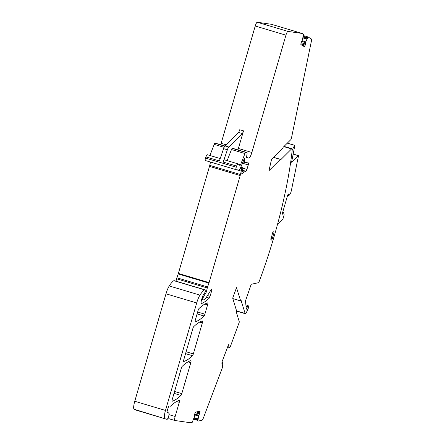 <?xml version="1.0" encoding="UTF-8"?>
<svg xmlns="http://www.w3.org/2000/svg" width="445" height="445" viewBox="0 0 445 445"><rect width="100%" height="100%" fill="white"/><g stroke="black" fill="none" stroke-linecap="round" stroke-linejoin="round"><path stroke-width="0.67" d="M236.512 287.637L232.691 298.144L236.723 311.372L236.545 312.813L239.343 321.991L230.338 346.627L229.398 347.495L228.758 347.295L228.958 345.37A1.418 0.312 -73.4 0 0 228.991 344.641L228.975 344.586A1.418 0.312 -73.4 0 0 228.902 344.491A1.418 0.312 -73.4 0 0 228.724 344.602L228.552 344.803A1.418 0.312 -73.4 0 0 228.174 345.548L222.294 361.123A1.435 0.312 -73.4 0 0 221.999 362.163L221.91 362.647A1.435 0.312 -73.4 0 0 221.883 363.376L221.899 363.426A1.435 0.312 -73.4 0 0 221.972 363.521A1.435 0.312 -73.4 0 0 222.15 363.415L222.817 362.998L222.428 367.587L203.46 417.827A4.055 0.884 -73.4 0 1 201.969 420.264L197.869 421.154L198.57 416.086L199.438 413.961A1.418 0.312 -73.4 0 0 199.799 412.977L199.838 412.838A1.418 0.312 -73.4 0 0 199.994 411.898L200.005 411.553A1.418 0.312 -73.4 0 0 199.905 411.208A1.418 0.312 -73.4 0 0 199.866 411.202L195.655 412.12A1.435 0.312 -73.4 0 0 195.305 412.571L195.116 412.96A1.435 0.312 -73.4 0 0 194.754 413.945L194.715 414.084A1.435 0.312 -73.4 0 0 194.56 415.024L194.315 417.015L192.201 422.388L190.527 422.75L174.913 420.503A4.055 0.884 -73.4 0 1 174.885 420.492A4.055 0.884 -73.4 0 1 175.158 416.481L179.268 402.341A2.025 0.439 -73.4 0 0 179.407 400.333A2.025 0.439 -73.4 0 0 179.341 400.333A147.556 32.107 -73.4 0 0 171.03 405.695A4.055 0.884 -73.4 0 0 170.791 405.968A2.036 0.445 -73.4 0 1 170.507 406.179L169.211 405.996A2.431 0.528 -73.4 0 0 167.999 408.254L167.276 410.741A2.03 0.439 -73.4 0 0 167.131 412.749L168.149 413.16A2.03 0.439 -73.4 0 1 168.149 413.16A2.03 0.439 -73.4 0 0 168.344 413.082A4.083 0.89 -73.4 0 1 168.722 412.921A4.083 0.89 -73.4 0 1 168.9 413.116A4.055 0.884 -73.4 0 0 168.955 413.216A3.243 0.706 -73.4 0 1 168.527 416.709A3.243 0.706 -73.4 0 1 167.003 419.357A3.243 0.706 -73.4 0 1 166.986 419.351L136.27 410.195A3.243 0.706 -73.4 0 1 136.27 410.195A3.243 0.706 -73.4 0 0 136.309 410.207M166.986 419.351L134.167 409.278L136.27 410.195L167.003 419.357M134.167 409.278A8.11 1.763 -73.4 0 1 134.763 401.268L165.985 293.8A10.135 2.203 -73.4 0 1 169.25 285.957A38.509 8.383 -73.4 0 1 173.834 280.673A2.025 0.439 -73.4 0 1 173.945 280.639L205.317 289.89L204.789 292.793L203.882 294.034A4.867 1.057 -73.4 0 0 202.041 298.178L201.635 299.574A4.055 0.884 -73.4 0 0 201.357 303.585A4.055 0.884 -73.4 0 0 201.518 303.573L201.229 303.484M176.025 281.157L176.57 278.781A2.025 0.439 -73.4 0 1 176.86 277.775L178.217 273.948A2.025 0.439 -73.4 0 0 178.378 273.447L209.484 166.386A4.055 0.884 -73.4 0 0 209.745 165.373L210.502 162.058M235.972 169.645L205.284 160.5A2.025 0.439 -73.4 0 1 205.267 160.495A2.025 0.439 -73.4 0 1 205.534 158.086L205.935 156.918A3.043 0.662 -73.4 0 1 207.27 154.704L220.203 158.559M209.907 155.489L214.229 144.391A2.025 0.439 -73.4 0 1 214.985 143.251L216.259 143.435A2.025 0.439 -73.4 0 1 216.276 143.435A2.025 0.439 -73.4 0 1 216.287 143.44M226.066 144.792L221.143 143.323A6.08 1.324 -73.4 0 1 220.687 144.753M221.143 143.323L255.23 26.016A4.055 0.884 -73.4 0 1 257.238 22.25L271.444 24.297L302.155 33.453L287.954 31.406L257.238 22.25M164.878 418.434A8.11 1.763 -73.4 0 1 165.479 410.424L196.701 302.956A10.135 2.203 -73.4 0 1 199.961 295.113A38.509 8.383 -73.4 0 1 204.544 289.829A2.025 0.439 -73.4 0 1 204.656 289.795L174.607 280.734M287.954 31.406A4.055 0.884 -73.4 0 0 285.94 35.172L251.859 152.485A6.08 1.324 -73.4 0 1 248.838 158.125L246.741 157.825A2.025 0.439 -73.4 0 1 246.725 157.825A2.025 0.439 -73.4 0 1 246.625 156.901L247.092 153.508A2.025 0.439 -73.4 0 0 246.986 152.59A2.025 0.439 -73.4 0 1 246.986 152.59L245.701 152.407A2.025 0.439 -73.4 0 0 244.945 153.547L240.595 164.7L240.144 165.39L238.181 164.85A3.043 0.662 -73.4 0 0 237.986 163.86A3.043 0.662 -73.4 0 0 236.645 166.074L236.251 167.242A2.025 0.439 -73.4 0 0 235.984 169.651A2.025 0.439 -73.4 0 1 235.984 169.651L238.787 170.057A6.08 1.324 -73.4 0 0 241.057 166.63L244.372 158.364A2.025 0.439 -73.4 0 0 244.477 158.509A2.025 0.439 -73.4 0 0 244.489 158.515L244.678 158.542A2.025 0.439 -73.4 0 0 244.872 158.437L244.294 162.336L248.366 162.926A2.025 0.439 -73.4 0 1 248.377 162.926A2.025 0.439 -73.4 0 1 248.243 164.934L246.942 169.406A2.025 0.439 -73.4 0 1 245.996 171.281L244.016 172.02A14.19 3.087 -73.4 0 0 242.275 173.711A2.025 0.439 -73.4 0 1 241.952 173.956A2.025 0.439 -73.4 0 1 241.858 172.983A6.486 1.413 -73.4 0 1 242.825 168.939L242.931 167.815L242.481 167.754L241.819 169.122A4.055 0.884 -73.4 0 0 241.235 171.136L240.461 174.529A4.055 0.884 -73.4 0 1 240.194 175.541L209.089 282.603A2.025 0.439 -73.4 0 1 208.928 283.103L207.576 286.936A2.025 0.439 -73.4 0 0 207.281 287.943L206.369 291.953L205.612 293.3A2.025 0.439 -73.4 0 0 205.507 293.16A2.025 0.439 -73.4 0 1 205.507 293.16L202.703 298.423L202.481 299.797L203.042 299.88A22.294 4.851 -73.4 0 0 207.148 296.097L211.358 289.356A2.025 0.439 -73.4 0 1 211.748 289.011A2.025 0.439 -73.4 0 1 211.609 291.019L210.068 296.331A2.025 0.439 -73.4 0 1 209.239 298.128A141.883 30.872 -73.4 0 1 201.518 303.573M251.859 152.485L238.398 148.469L243.515 130.863A3.043 0.662 -73.4 0 1 242.28 133.539L228.763 147.011A4.055 0.884 -73.4 0 0 227.378 149.776L223.184 162.063A3.043 0.662 -73.4 0 1 224.525 159.85L237.986 163.86M227.378 149.776L223.585 148.647L219.396 160.934L205.935 156.918M227.156 160.634L231.483 149.537A2.025 0.439 -73.4 0 1 232.24 148.391L233.514 148.574A2.025 0.439 -73.4 0 1 233.53 148.58A2.025 0.439 -73.4 0 1 233.542 148.585L246.986 152.59L233.514 148.574M238.398 148.469A6.08 1.324 -73.4 0 1 237.941 149.893M300.92 43.727L300.876 44.133A1.418 0.312 -73.4 0 0 300.948 44.645L304.308 46.653A1.435 0.312 -73.4 0 0 304.324 46.658A1.435 0.312 -73.4 0 0 304.625 46.375L304.814 46.052A1.435 0.312 -73.4 0 0 305.192 45.14L300.92 43.721A1.418 0.312 -73.4 0 1 301.137 42.72L301.176 42.587A1.418 0.312 -73.4 0 1 301.554 41.674L302.444 39.777L303.496 34.248L302.155 33.453M305.821 41.863L305.164 41.669L305.821 41.863L305.454 43.999A1.435 0.312 -73.4 0 1 305.237 45.006M305.843 41.802L307.05 38.893L302.939 37.669L307.044 38.893L307.439 38.209L303.117 36.924M269.069 170.352L271.444 159.705L282.525 148.658L283.165 147.284L290.858 139.613L291.453 138.139L311.305 41.563A4.055 0.884 -73.4 0 0 311.294 38.904L308.012 36.946L307.439 38.209M269.258 170.407L280.322 159.388L280.456 159.822M241.079 300.497L245.123 313.452A4.055 0.884 -73.4 0 0 245.329 313.725A4.055 0.884 -73.4 0 0 246.586 312.123A142.695 31.05 -73.4 0 0 248.382 308.107L248.716 306.316L248.054 305.543L246.302 309.186L245.495 300.848L251.203 284.283L258.762 282.642A142.695 31.05 -73.4 0 0 292.181 150.315A4.055 0.884 -73.4 0 0 291.948 148.741A4.055 0.884 -73.4 0 0 291.553 148.93L280.578 159.861M241.179 300.525L240.678 300.892L236.495 287.648M228.747 347.278L227.634 346.966L228.758 347.295M198.042 419.095L194.014 417.894L198.053 419.101M174.857 420.486L168.994 418.739L168.282 417.41M198.12 310.404A2.025 0.439 -73.4 0 1 198.948 308.613A141.883 30.872 -73.4 0 1 207.654 302.873A2.025 0.439 -73.4 0 1 207.72 302.873A2.025 0.439 -73.4 0 1 207.581 304.881L204.878 314.187A2.025 0.439 -73.4 0 1 204.049 315.983A141.883 30.872 -73.4 0 1 195.327 321.768A2.025 0.439 -73.4 0 1 195.26 321.774A2.025 0.439 -73.4 0 1 195.399 319.766L198.12 310.404M273.903 233.085L272.212 238.921L271.606 240.05L270.81 239.938L272.585 232.896L273.185 231.767L273.981 231.878L273.903 233.085L272.64 232.707M190.799 362.642L181.799 393.636A2.025 0.439 -73.4 0 1 180.965 395.427A141.883 30.872 -73.4 0 1 172.248 401.206A2.025 0.439 -73.4 0 1 172.182 401.212A2.025 0.439 -73.4 0 1 172.321 399.204L181.332 368.187A2.025 0.439 -73.4 0 1 182.161 366.391A141.883 30.872 -73.4 0 1 190.872 360.639A2.025 0.439 -73.4 0 1 190.938 360.634A2.025 0.439 -73.4 0 1 190.799 362.642L188.096 361.835M192.874 328.46A2.025 0.439 -73.4 0 1 193.703 326.669A141.883 30.872 -73.4 0 1 202.414 320.912A2.025 0.439 -73.4 0 1 202.481 320.912A2.025 0.439 -73.4 0 1 202.341 322.92L193.336 353.914A2.025 0.439 -73.4 0 1 192.507 355.705A141.883 30.872 -73.4 0 1 183.785 361.496A2.025 0.439 -73.4 0 1 183.724 361.496A2.025 0.439 -73.4 0 1 183.857 359.488L192.874 328.46M223.585 148.647A4.055 0.884 -73.4 0 1 224.97 145.882L238.487 132.41A3.043 0.662 -73.4 0 0 239.721 129.734L243.515 130.863M282.653 212.415L283.526 212.677L282.909 213.839A1.446 0.317 -73.4 0 1 282.575 214.206L282.542 214.201A1.446 0.317 -73.4 0 1 282.536 214.195A1.446 0.317 -73.4 0 1 282.442 213.767L282.464 213.389A1.446 0.317 -73.4 0 1 282.653 212.41L287.526 195.644A1.446 0.317 -73.4 0 1 287.893 194.693L288.087 194.332A1.446 0.317 -73.4 0 1 288.421 193.964L288.449 193.97A1.446 0.317 -73.4 0 1 288.46 193.976A1.446 0.317 -73.4 0 1 288.555 194.404L288.488 195.7L287.587 195.433L288.644 195.722L289.561 194.893L290.657 193.074L291.325 190.794L298.395 156.39L298.378 155.589L293.083 154.009M292.198 150.149L294.579 145.337L294.712 146.082L291.575 162.241L298.378 155.589M284.16 214.84L283.003 218.795L277.552 224.224M284.155 214.835L283.754 212.704A1.418 0.312 -73.4 0 1 283.732 212.621L283.065 212.449L283.732 212.621M282.675 212.332L283.065 212.449M294.579 145.337L287.298 143.168M165.479 410.424L134.763 401.268M196.701 302.956L165.985 293.8M199.961 295.113L169.25 285.957M204.544 289.829L173.834 280.673M204.656 289.795L173.945 280.639M209.239 298.128L206.369 297.271M210.068 296.331L207.481 295.563M211.609 291.019L210.524 290.696M202.536 298.995L201.863 298.795M202.703 298.423L202.03 298.222M203.143 297.505L202.325 297.266M203.649 297.115L202.503 296.771M204.06 296.281L202.837 295.919M204.778 293.978L204.377 293.861M205.256 293.122L204.744 292.971M206.369 291.953L205.067 291.57M207.281 287.943L176.57 278.781M207.576 286.936L176.86 277.775M208.928 283.103L178.217 273.948M209.089 282.603L178.378 273.447M240.194 175.541L209.484 166.386M240.461 174.529L209.745 165.373M241.235 171.136L236.529 169.734M241.819 169.122L240.144 168.622M242.058 168.444L240.478 167.971M242.481 167.754L240.801 167.253M242.92 167.815L240.828 167.192L242.931 167.815M242.275 173.711L241.813 173.572M244.016 172.02L242.141 171.464M245.996 171.281L242.447 170.224M246.942 169.406L242.987 168.227M248.243 164.934L242.397 163.193M244.283 162.336L242.892 161.919L244.294 162.336M244.35 161.374L243.231 161.04M244.917 159.349L243.866 159.032M236.251 167.242L205.534 158.086M236.645 166.074L223.184 162.063M240.144 165.39L238.181 164.806M240.595 164.7L238.092 163.955M244.945 153.547L231.483 149.537M245.701 152.407L232.24 148.391M248.838 158.125L246.591 157.458M285.94 35.172L255.23 26.016M304.625 46.375L303.056 45.902M304.814 46.052L301.788 45.145M303.095 45.54L303.724 44.706L300.903 43.86M305.192 45.14L303.724 44.706M305.454 43.999L304.274 43.649L303.801 44.578M305.582 42.67L301.66 41.496M304.274 43.649L301.137 42.714M304.714 42.408L301.732 41.368M305.615 42.525L304.781 42.275M305.164 41.669L302.094 40.751M306.894 39.115L302.884 37.92M305.198 41.613L302.127 40.695M307.623 37.63L303.101 36.284M308.001 36.946L303.279 35.539L308.012 36.946M280.322 159.388L273.731 157.419M291.553 148.93L283.827 146.628M246.992 308.235L246.185 307.996M247.442 306.672L246.013 306.243M248.015 305.543L245.885 304.908L248.054 305.543M245.123 313.452L236.579 310.905M232.813 298.545L240.678 300.892M229.976 347.061L229.687 346.978M228.674 347.033L227.718 346.75M228.674 346.928L227.757 346.655M228.958 345.37L228.33 345.181M222.15 363.415L221.871 363.331M222.706 362.747L221.938 362.497M197.88 420.419L193.581 419.134M198.042 419.835L193.781 418.567M198.042 418.851L194.087 417.671M198.57 416.086L194.565 414.896M198.587 416.031L194.571 414.835M198.765 415.363L194.699 414.15M198.815 415.224L194.738 414.006M199.438 413.961L195.238 412.71M199.799 412.977L196.395 411.959M199.838 412.838L196.679 411.898M199.994 411.898L198.592 411.48M200.005 411.553L199.277 411.336M175.158 416.481L169.011 414.651M179.268 402.341L176.582 401.54M168.344 413.082L167.081 412.71M204.049 315.983L197.102 313.914M204.878 314.187L197.647 312.034M207.581 304.881L204.872 304.069M271.606 240.05L270.727 239.788M272.212 238.921L270.938 238.542M181.799 393.636L174.568 391.478M180.965 395.427L174.017 393.358M192.507 355.705L185.559 353.636M193.336 353.914L186.105 351.756M202.341 322.92L199.633 322.113M224.096 147.334L214.229 144.391M224.742 146.16L214.985 143.251M224.864 145.999L216.259 143.435L224.864 145.999M228.763 147.011L224.97 145.882M242.28 133.539L238.487 132.41M298.256 155.644L293.066 154.098M288.477 195.639L287.609 195.377M288.121 194.27L288.555 194.404M282.909 213.839L282.442 213.7M283.576 212.627L282.67 212.354M235.984 169.651L205.267 160.495M280.4 159.349L273.775 157.374M291.948 148.741L284.06 146.394M245.329 313.725L236.651 311.138M232.824 298.595L240.717 300.948M230.015 347.117L229.665 347.011M174.885 420.492L168.994 418.739M168.722 412.921L167.003 412.409M294.696 145.281L287.364 143.095"/></g></svg>
